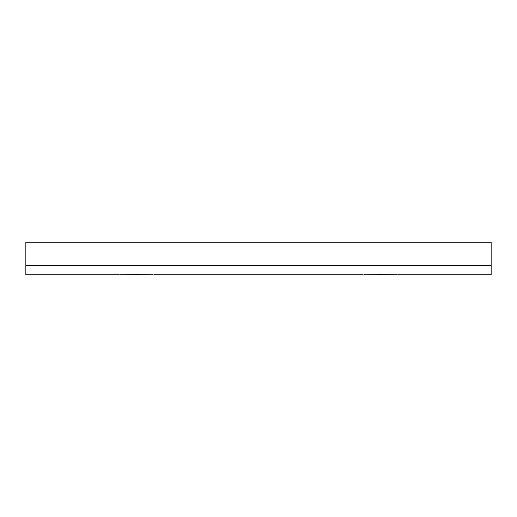 <?xml version="1.0" encoding="UTF-8"?>
<svg xmlns="http://www.w3.org/2000/svg" width="517" height="517" viewBox="0 0 517 517"><rect width="100%" height="100%" fill="white"/><g stroke="black" fill="none" stroke-linecap="round" stroke-linejoin="round"><path stroke-width="0.78" d="M136.359 274.605L119.647 274.798L153.071 274.798L136.359 274.605M118.91 274.818L25.85 274.818L25.85 242.182L491.15 242.182L491.15 274.818L398.09 274.818M25.85 265.447L491.15 265.447M380.641 274.605L363.929 274.798L397.353 274.798L380.641 274.605M153.808 274.818L363.192 274.818"/></g></svg>
